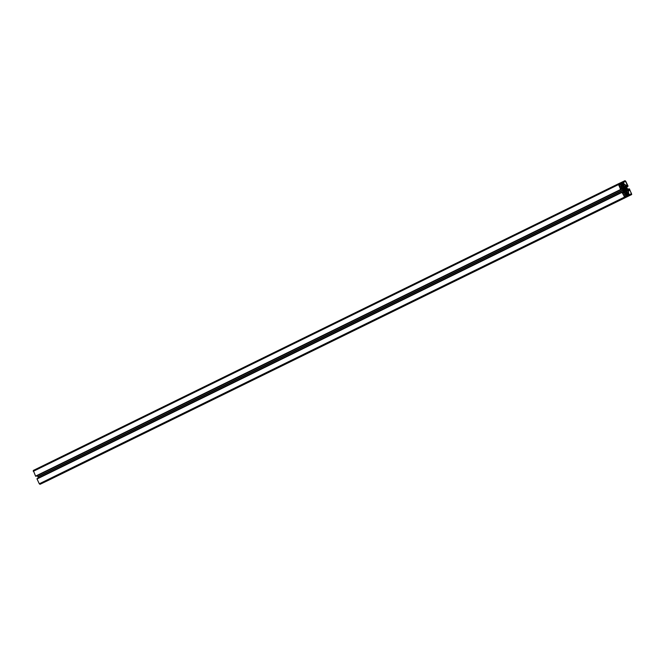 <?xml version="1.0" encoding="UTF-8"?>
<svg xmlns="http://www.w3.org/2000/svg" width="665" height="665" viewBox="0 0 665 665"><rect width="100%" height="100%" fill="white"/><g stroke="black" fill="none" stroke-linecap="round" stroke-linejoin="round"><path stroke-width="1" d="M621.733 187.696L623.213 189.716L623.795 189.051A2.053 1.097 -116.1 0 1 623.687 188.394L623.695 188.045A2.053 1.097 -116.1 0 1 623.853 187.58L623.354 186.125L621.858 185.826L621.733 187.696M622.839 190.032L623.737 192.484L623.305 192.858L622.548 191.778L622.016 192.401L625.042 197.696L627.602 196.483L625.973 194.122L626.895 193.058L628.309 193.008L629.157 195.743L631.717 194.529L629.431 188.885L628.608 188.91L628.982 190.157L628.093 190.024L626.372 186.649L626.729 185.518L627.486 186.599L628.018 185.976L625.699 181.196L624.992 180.681L622.432 181.894L624.061 184.255L622.29 185.66L621.201 184.471L621.65 183.823L620.877 182.634L618.317 183.848L620.603 189.492L621.434 189.475L621.052 188.22L621.617 188.12L622.839 190.032L37.805 476.655L38.437 477.944M624.909 188.079L624.801 187.788A1.563 0.831 63.9 0 0 624.551 187.738L624.576 188.004A1.28 0.682 63.9 0 0 624.452 188.037A1.28 0.682 63.9 0 0 624.36 188.104L624.161 187.921A1.563 0.831 63.9 0 0 624.053 188.145L624.202 188.411A1.28 0.682 63.9 0 0 624.194 188.769L625.2 188.286A1.28 0.682 63.9 0 0 624.909 188.079L624.202 188.419M624.194 188.769L624.019 188.794A1.563 0.831 63.9 0 0 624.111 189.168L624.31 189.276A1.28 0.682 63.9 0 0 624.402 189.483A1.28 0.682 63.9 0 0 624.51 189.675L624.468 189.899A1.563 0.831 63.9 0 0 624.701 190.198L624.834 190.09A1.28 0.682 63.9 0 0 625.125 190.306L625.233 190.589A1.563 0.831 63.9 0 0 625.482 190.639L625.466 190.373A1.28 0.682 63.9 0 0 625.582 190.34A1.28 0.682 63.9 0 0 625.674 190.273L625.167 190.523M623.986 192.335L625.699 193.731L626.397 192.393L625.557 191.088A2.053 1.097 -116.1 0 1 625.1 190.922L624.826 190.722A2.053 1.097 -116.1 0 1 624.36 190.215L623.471 190.248L623.986 192.335M626.181 190.797L626.679 192.252L628.234 192.443L628.3 190.689L627.294 189.001L626.821 188.661L626.239 189.326A2.053 1.097 -116.1 0 1 626.347 189.982L626.33 190.306A2.053 1.097 -116.1 0 1 626.181 190.797M629.198 190.464L628.541 190.772L628.475 192.534L629.273 195.286L631.509 194.23L631.526 193.648L629.497 189.475L628.541 190.789L629.198 190.464M627.585 185.843L625.566 181.379L625.1 181.038L622.864 182.094L624.543 184.429L627.585 185.843M623.67 191.287L624.826 190.722L623.662 191.271M625.865 193.207L625.283 193.49L625.865 193.207M625.674 190.273L625.873 190.456A1.563 0.831 63.9 0 0 625.989 190.232L625.832 189.966A1.28 0.682 63.9 0 0 625.848 189.608L626.014 189.583A1.563 0.831 63.9 0 0 625.923 189.209L625.723 189.101A1.28 0.682 63.9 0 0 625.532 188.702L625.566 188.478A1.563 0.831 63.9 0 0 625.333 188.178L625.2 188.286M625.532 188.702L624.319 189.292M625.723 189.101L624.468 189.716M625.848 189.608L624.676 190.165M625.832 189.966L625.125 190.315M618.533 184.147L620.911 189.01L621.559 185.851L621.002 183.266L618.525 184.155M620.994 183.873L618.649 185.028L620.994 183.873M620.836 187.912L620.204 188.22L620.836 187.912M624.468 196.998L624.934 197.347L627.178 195.992L624.202 193L622.448 192.534L624.468 196.998L627.053 195.726M46.683 481.152L631.717 194.529L44.081 482.366M628.608 188.91L627.685 189.359L628.608 188.91M33.283 470.471L618.317 183.848L33.283 470.471L35.569 476.115L621.434 189.475L36.392 476.09M37.315 475.641L37.805 476.655M622.989 190.34L37.955 476.963M37.057 478.617L622.091 191.994L37.082 478.833M36.991 478.883L622.024 192.26L36.991 478.883L39.302 483.804L40.008 484.32L42.568 483.106L627.602 196.483L42.568 483.106M628.383 194.404L627.07 195.053L628.383 194.404M625.225 187.663A2.053 1.097 -116.1 0 1 625.674 188.162L626.563 188.129L626.588 187.547L625.89 185.718L624.46 184.671L623.637 185.984L624.477 187.289A2.053 1.097 -116.1 0 1 624.942 187.455L625.225 187.663M624.169 185.169L623.62 185.435L624.169 185.169M626.821 188.661L626.28 188.927M627.294 189.001L626.28 189.5M627.752 189.949L626.231 190.697M627.984 190.24L626.156 191.138M628.142 190.356L626.222 191.304M628.3 190.689L626.38 191.628M631.526 193.648L628.94 194.92M625.1 181.038L622.822 182.152M625.566 181.379L622.98 182.651M624.36 190.215L623.396 190.689M624.942 190.722L623.695 191.337M624.975 190.747L623.712 191.37M625.075 190.905L623.787 191.537M625.1 190.922L623.803 191.553M625.557 191.088L623.945 191.877M625.94 191.445L623.994 192.401M626.397 192.393L624.826 193.158M623.978 190.007L623.429 190.273M624.901 187.946L624.119 188.328M625.566 188.478L624.119 189.184M625.59 188.644L624.285 189.284M625.807 189.093L624.435 189.766M625.923 189.209L624.477 189.916M625.923 190.057L625.133 190.439M620.761 183.091L618.458 184.222M621.002 183.266L618.433 184.521M621.127 183.532L618.541 184.795M620.977 184.454L618.874 185.485M621.476 185.485L619.373 186.516M621.559 185.851L619.531 186.84M621.501 187.43L620.146 188.095M623.413 193.207L623.961 192.95M624.202 193L622.847 193.665M625.491 193.947L623.462 194.936M625.723 194.238L623.62 195.269M626.222 195.269L624.127 196.3M627.178 195.992L624.635 197.239M628.6 189.051L627.735 189.475M628.999 189.874L628.334 190.198M626.97 185.693L626.297 186.025M627.369 186.516L626.505 186.931M627.486 186.599L626.563 187.048M627.943 186.383L626.563 187.056L627.943 186.383M622.432 181.894L620.919 182.634L622.432 181.894M622.423 182.035L621.002 182.734M622.507 182.202L621.085 182.9M622.482 182.301L621.201 182.925L622.473 182.301M622.473 182.385L621.243 182.991M622.889 183.241L621.659 183.839M623.005 183.324L623.446 183.116M623.679 183.291L621.21 184.496M623.978 183.897L621.509 185.103M624.061 184.255L621.75 185.385M624.044 184.654L622.074 185.618M621.65 183.972L621.185 184.197L621.65 183.972M618.284 184.712L33.25 471.335M620.603 189.492L35.569 476.115M620.719 189.583L35.686 476.198M620.811 189.542L35.777 476.165M620.877 189.592L35.843 476.215M620.902 189.633L35.868 476.256M620.977 189.691L35.935 476.315M621.617 188.12L621.002 188.411M621.941 188.353L621.152 188.735M622.166 188.644L621.31 189.068M623.662 191.728L622.806 192.143M623.753 192.085L622.964 192.476M623.737 192.484L623.13 192.784M622.091 192.085L37.057 478.709M622.116 192.127L37.082 478.75M622.016 192.401L36.982 479.024M624.335 197.181L39.302 483.804M625.042 197.696L40.008 484.32M627.743 192.725L626.031 193.565M627.984 192.775L625.989 193.756M628.309 193.008L625.973 194.155M628.541 193.307L626.073 194.513M628.841 193.906L626.372 195.119M628.383 194.554L627.153 195.153M628.799 195.402L627.569 196.009M628.965 195.493L627.536 196.192M629.04 195.66L627.619 196.358M629.157 195.743L44.123 482.366M623.695 188.045L622.398 188.677L623.704 188.07M623.853 187.58L622.249 188.37M623.762 188.245L622.49 188.868M623.753 188.286L622.507 188.902M623.687 188.378L622.531 188.943L623.687 188.394M623.795 189.051L622.831 189.525M622.374 186.017L622.881 185.776M623.354 186.125L621.767 186.898M623.812 187.065L621.883 188.012M625.89 185.718L623.961 186.666M626.048 186.042L624.127 186.99M626.039 186.242L624.227 187.131M626.131 186.599L624.651 187.322M626.588 187.547L625.582 188.045"/></g></svg>
